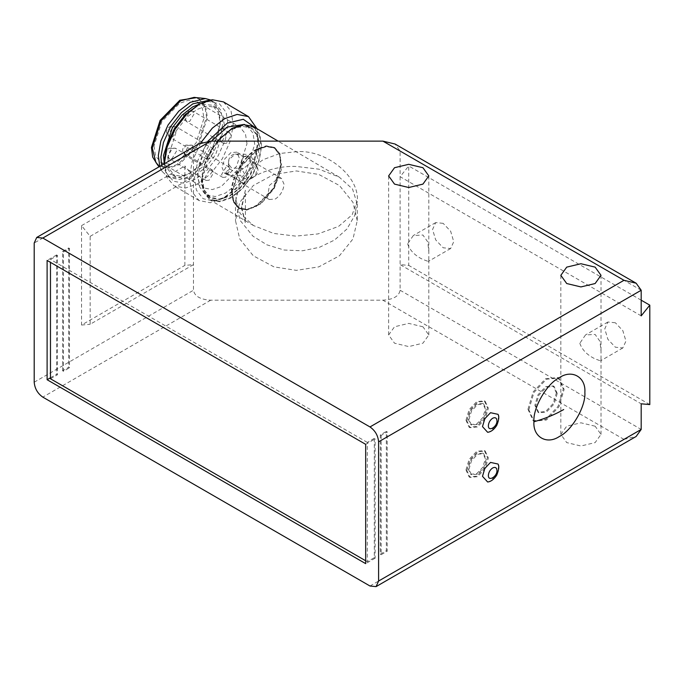 <?xml version="1.0" encoding="UTF-8"?>
<svg xmlns="http://www.w3.org/2000/svg" width="684" height="684" viewBox="0 0 684 684"><rect width="100%" height="100%" fill="white"/><g stroke="black" fill="none" stroke-linecap="round" stroke-linejoin="round"><path stroke-width="0.51" stroke-dasharray="3.42 2.56" d="M374.285 438.376L374.285 557.674L367.317 561.701L367.317 442.403L374.285 438.376L375.148 438.871L365.675 444.344M50.471 378.774L57.447 374.755L57.447 255.448L50.471 259.475L50.471 262.357M487.649 432.297L490.522 431.245L496.199 425.251L498.55 417.334L498.02 414.333M487.649 481.998L490.522 480.955L496.199 474.961L498.55 467.044L498.02 464.043M198.522 144.033L193.478 151.061L193.478 290.247C194.572 296.24 200.318 299.558 210.698 300.19L382.895 300.19C393.283 299.558 399.02 296.24 400.114 290.247L400.114 264.623L641.19 403.808M641.19 315.871L400.114 176.686L400.114 151.061L395.07 144.033M50.471 377.782L56.584 374.251L57.447 374.755M57.447 255.448L56.584 254.952L56.584 374.251M56.584 254.952L47.111 260.424M367.317 442.403L50.471 259.475M374.285 557.674L375.148 558.178L375.148 438.871M297.207 151.617L279.833 153.481L263.16 159.663L249.489 169.615L240.366 181.824L235.493 201.335L240.229 220.556L253.029 236.228L266.999 244.863L284.185 250.028L302.473 250.78L319.471 247.309L334.562 240.033L346.933 229.012L354.731 215.477L357.253 201.327C359.887 176.942 327.106 149.805 297.207 151.617M236.108 200.643L240.169 213.579L253.55 225.566L273.771 233.458L295.787 236.117L318.009 233.919L338.563 226.404L352.183 214.759L356.629 202.002L352.568 189.066L339.187 177.079L318.966 169.187L296.959 166.528C267.162 164.639 233.706 183.406 236.108 200.643M369.984 586.008L623.97 439.376L636.146 436.46M400.114 176.686L400.114 264.623L408.724 265.392L408.724 165.973L400.114 176.686M357.253 220.658L352.978 202.353L339.418 185.509L318.778 174.437L296.369 170.949L273.959 174.437L253.319 185.509L239.759 202.353L235.493 220.658L239.759 238.955L253.319 255.807L273.959 266.871L296.369 270.36L318.778 266.871L339.418 255.807L352.978 238.955L357.253 220.658L357.253 201.327M217.281 141.118L205.499 160.996L201.361 180.2L203.293 191.871L209.877 199.865L219.923 201.763L230.91 197.933L242.042 189.203L252.387 175.677L259.296 160.082L261.63 146.077L259.706 134.406L253.114 126.412M201.806 179.576L203.823 191.759L210.219 199.36L219.957 201.224L230.593 197.616L241.589 189.143L251.849 175.891L258.774 160.543L261.185 146.701L259.433 135.158L253.131 127.13L243.265 125.027L232.398 128.66L221.368 137.168L211.117 150.412L204.217 165.742L201.806 179.576M81.55 225.626L184.868 165.973L184.868 265.392L193.478 264.623L90.16 324.276L90.16 236.339L81.55 225.626L81.55 325.045L184.868 265.392M81.55 325.045L90.16 324.276M90.16 236.339L193.478 176.686L184.868 165.973M595.131 426.2L580.921 422.806L566.72 426.2L560.829 434.4L566.72 442.599L580.921 446.002L595.131 442.599L601.014 434.4L595.131 426.2M422.934 326.781L408.724 323.387L394.523 326.781L388.632 334.98L394.523 343.188L408.724 346.583L422.934 343.188L428.817 334.98L422.934 326.781M407.613 243.872C409.955 250.524 415.068 255.722 422.934 259.475L428.287 261.442L428.817 259.304L428.817 251.592L427.774 241.974L422.934 235.022L413.316 235.518L407.613 243.872M579.81 343.282C582.152 349.934 587.257 355.133 595.131 358.886L600.484 360.861L601.014 358.724L601.014 351.012L599.971 341.393L595.131 334.442L585.513 334.929L579.81 343.282M443.164 223.343L435.682 222.599L432.579 229.456L435.682 239.887L443.164 247.788L450.653 248.531L453.749 241.683L450.653 231.243L443.164 223.343M615.361 322.762L607.879 322.019L604.776 328.876L607.879 339.307L615.361 347.207L622.842 347.951L625.946 341.094L622.842 330.663L615.361 322.762M641.19 300.19L408.724 165.973M649.8 404.577L408.724 265.392M365.675 560.76L367.317 561.701M375.148 558.178L365.675 563.642M157.311 164.434L159.218 165.802L168.255 167.554L178.139 164.203L197.864 144.059L206.525 116.981L204.824 106.097L198.745 98.65L196.616 97.641M154.02 146.043L155.559 155.909L161.065 162.655L169.264 164.237L178.225 161.21L196.094 142.947L203.943 118.409L202.404 108.542L196.889 101.796L188.698 100.206L179.738 103.241L161.869 121.504L154.02 146.043M246.984 143.743L245.445 133.884L239.939 127.13L231.748 125.548L222.787 128.583L204.918 146.838L197.069 171.376L198.608 181.243L204.114 187.989L212.305 189.579L221.265 186.544L239.135 168.29L246.984 143.743M226.908 133.192L222.471 140.571L223.685 143.435L226.643 143.187L231.081 135.808L229.867 132.944L226.908 133.192M209.962 148.727L205.525 156.106L206.739 158.97L209.697 158.722L214.135 151.344L212.912 148.479L209.962 148.727M209.398 170.213L204.961 177.601L206.175 180.465L209.133 180.208L213.57 172.83L212.356 169.965L209.398 170.213M226.011 167.17L221.582 174.548L222.796 177.412L225.754 177.165L230.183 169.786L228.969 166.922L226.011 167.17M202.233 178.353L203.986 189.579L210.253 197.257L219.573 199.061L229.773 195.607L240.289 187.51L250.105 174.83L259.039 146.906L257.287 135.68L251.019 128.002L241.691 126.198L231.5 129.652L220.983 137.758L211.159 150.429L202.233 178.353M211.493 141.118L201.489 158.927L197.933 175.822L199.677 187.04L205.944 194.726L215.272 196.53L225.463 193.076L235.98 184.971L245.804 172.3L254.73 144.375L252.986 133.149L246.71 125.471L244.436 124.403M167.794 158.081L169.547 169.307L175.814 176.985L185.142 178.789L195.333 175.343L205.85 167.238L215.674 154.558L224.6 126.634L222.847 115.416L216.58 107.73L207.261 105.926L197.06 109.38L186.552 117.486L176.728 130.157L167.794 158.081M164.297 163.792L171.513 174.454L180.833 176.258L191.033 172.804L201.549 164.707L211.365 152.028L220.299 124.103L218.547 112.877L212.279 105.199L199.634 104.019M161.638 165.331L169.658 177.601L179.832 179.567L190.947 175.805L202.421 166.964L213.134 153.139L220.359 137.125L222.881 122.675L220.966 110.432L214.126 102.053L209.142 100.232M159.765 166.409L162.33 171.624L167.076 176.079L177.25 178.054L188.365 174.283L199.839 165.442L210.552 151.617L217.777 135.603L220.299 121.153L218.384 108.91L210.475 99.958M155.858 162.347L160.073 166.306L169.119 168.059L179.003 164.716L198.728 144.563L207.38 117.486L205.687 106.601L199.608 99.154L194.094 97.385M164.34 161.099L166.52 173.061L173.385 181.209L183.825 183.209L195.231 179.336L207.021 170.256L218.034 156.037L225.446 139.579L228.046 124.727L226.165 112.356L219.402 103.746L208.825 101.489L197.12 105.413M223.488 101.907L231.089 111.218L233.21 124.821L230.405 140.878L222.386 158.671L210.475 174.035L197.736 183.859L185.373 188.04L174.078 185.851L166.682 177.045L164.34 164.143M255.149 127.609L258.176 142.469L255.585 157.303L248.181 173.745L237.186 187.946L225.361 197.077L213.707 200.968L203.131 198.711L196.368 190.101L194.487 177.729L197.984 160.159L207.885 141.255M200.626 142.999L192.247 161.185L189.323 177.635L191.443 191.238L199.044 200.549L210.339 202.738L222.753 198.522L235.484 188.69L247.369 173.326L255.38 155.55L258.176 139.519L256.987 128.686M201.806 178.592L203.764 190.426L209.979 197.804L219.427 199.608L229.756 196.111L240.435 187.886L250.404 175.018L257.116 160.116L259.467 146.667L257.765 135.466L251.644 127.669L242.068 125.625L231.466 129.173L220.804 137.407L210.852 150.275L204.148 165.16L201.806 178.592M231.5 191.648C230.79 178.011 244.701 154.695 256.945 149.001L266.23 145.812L274.378 147.402L279.739 153.797L280.833 169.718L273.677 188.391L260.689 203.481L246.274 209.894L238.554 208.261L233.116 201.695L231.5 191.648M257.381 149.257C245.128 154.943 231.218 178.267 231.936 191.905L233.543 201.942L238.981 208.517L246.702 210.142L261.117 203.738L274.104 188.639L281.261 169.974L280.166 154.054L274.806 147.658L266.657 146.068L257.381 149.257M232.363 191.665L233.877 201.361L239.289 207.987L247.343 209.552L256.149 206.568L273.711 188.622L281.423 164.511L279.91 154.815L274.498 148.18L266.444 146.624L257.637 149.599L240.075 167.546L232.363 191.665M280.987 164.254L279.482 154.558L274.062 147.924L266.016 146.367L257.21 149.351L239.648 167.298L231.936 191.409L233.441 201.105L238.861 207.739L246.907 209.295L255.713 206.311L273.275 188.374L280.987 164.254M528.835 409.793L533.999 392.402L546.482 379.227L558.965 377.987L564.129 389.41L558.965 406.809L546.482 419.985L533.999 421.224L528.835 409.793M527.971 409.297L533.144 391.898L545.618 378.722L558.101 377.491L563.274 388.914L558.101 406.313L545.618 419.489L533.144 420.72L527.971 409.297M557.246 393.394L554.091 403.996L546.482 412.033L538.872 412.785L535.717 405.817L538.872 395.207L546.482 387.178L554.091 386.426L557.246 393.394M556.383 392.89L553.228 385.93L545.618 386.682L538.009 394.711L534.862 405.321L538.009 412.29L545.618 411.537L553.228 403.5L556.383 392.89M380.313 434.896L381.176 435.392L387.204 431.912L386.34 431.416L386.34 550.714L380.313 554.194L380.313 434.896L386.34 431.416M381.176 435.392L381.176 554.698L380.313 554.194M381.176 554.698L387.204 551.219L387.204 431.912M386.34 550.714L387.204 551.219M466.839 420.728L469.994 410.126L477.603 402.089L485.212 401.337L488.367 408.305L485.212 418.907L477.603 426.944L469.994 427.697L466.839 420.728M465.984 420.233L469.13 409.622L476.739 401.594L484.349 400.841L487.504 407.809L484.358 418.411L476.739 426.448L469.13 427.201L465.984 420.233M485.349 409.049L482.827 403.474L476.739 404.082L470.652 410.503L468.13 418.993L470.652 424.567L476.739 423.96L482.827 417.531L485.349 409.049M486.213 409.545L483.691 418.035L477.603 424.456L471.515 425.063L468.993 419.489L471.515 410.998L477.603 404.577L483.691 403.97L486.213 409.545M465.984 469.942L469.13 459.332L476.739 451.303L484.349 450.551L487.504 457.511L484.358 468.121L476.739 476.158L469.13 476.91L465.984 469.942M485.349 458.759L482.827 453.184L476.739 453.783L470.652 460.212L468.13 468.702L470.652 474.277L476.739 473.67L482.827 467.24L485.349 458.759M466.839 470.438L469.994 459.828L477.603 451.799L485.212 451.047L488.367 458.015L485.212 468.617L477.603 476.654L469.994 477.406L466.839 470.438M486.213 459.255L483.691 467.736L477.603 474.166L471.515 474.773L468.993 469.198L471.515 460.708L477.603 454.287L483.691 453.68L486.213 459.255M222.026 167.392L224.455 173.12L230.371 172.625L236.536 166.332L239.238 157.867L236.809 152.139L230.893 152.635L224.737 158.936L222.026 167.392M229.79 168.999L236.51 172.958L243.743 168.418L250.318 162.783L250.84 158.577L247.54 154.387L235.416 154.011C232.047 154.43 229.858 156.311 228.841 159.646L228.866 166.178L229.79 168.999L226.216 171.769L225.865 172.727L227.045 174.642L230.491 175.626L245.394 184.398L243.393 184.27L240.768 181.499L236.51 172.958M225.865 172.727L230.491 175.626L240.007 175.403L240.563 166.99L242.136 159.569L242.504 158.457L246.231 155.875L251.336 156.764L257.868 168.828C258.304 171.462 257.5 173.779 255.457 175.762L249.309 178.934L246.736 179.362L245.539 184.526L225.865 172.727L226.216 171.769M246.231 155.875L244.308 156.55C247.352 156.525 249.592 157.85 251.028 160.509L257.406 167.229L255.457 175.762L251.729 178.344L246.625 177.455L240.563 166.99L242.504 158.457L244.308 156.55L236.809 152.139M244.308 156.55L235.416 154.011L228.841 159.646L228.319 163.861L231.619 168.05L243.743 168.418L250.318 162.783L251.028 160.509L251.387 160.902L250.84 158.577M246.736 179.362L240.007 175.403M246.043 183.68L245.394 184.398M284.048 184.244L281.56 178.481L278.875 177.908L269.436 185.355L267.461 197.334L269.325 199.531L275.404 198.976C280.534 195.427 283.415 190.52 284.048 184.244M245.385 190.212L241.58 206.594L245.385 222.984L245.385 190.212L241.58 208.791L245.385 222.984M63.475 371.275L62.612 370.771L68.639 367.291L69.503 367.795L69.503 248.489L63.475 251.968L63.475 371.275L69.503 367.795M62.612 370.771L62.612 251.473L63.475 251.968M62.612 251.473L68.639 247.993L68.639 367.291M69.503 248.489L68.639 247.993M400.114 290.247L641.19 429.432M641.19 290.247L400.114 151.061M193.478 151.061L34.2 243.025M34.2 382.211L193.478 290.247M210.698 300.19L42.81 397.122M623.97 439.376L382.895 300.19M186.664 121.641L185.45 118.862L189.801 111.458L192.845 111.15L194.059 113.989L189.673 121.376L186.672 121.649M189.801 111.458L186.723 111.116L185.45 113.912M172.941 126.942L175.899 126.694L177.113 129.532L172.727 136.911L169.718 137.185L168.503 134.397L172.941 126.942M172.855 126.993L169.777 126.66L168.503 129.456M172.377 148.428L175.335 148.18L176.549 151.019L172.163 158.397L169.162 158.671L167.939 155.884L172.377 148.428M172.291 148.479L169.213 148.146L167.939 150.942M188.998 145.384L191.956 145.136L193.17 147.975L188.775 155.353L185.774 155.627L184.56 152.84L188.998 145.384M188.904 145.435L185.817 145.111L184.56 147.898M253.55 225.566L209.877 199.865M339.187 177.079L278.106 141.118M235.493 201.327L235.493 220.658M388.632 334.98L388.632 175.916M428.817 334.98L428.817 259.304M428.817 175.916L428.817 251.592M560.829 434.4L560.829 275.336M601.014 434.4L601.014 358.724M601.014 275.336L601.014 351.012M435.682 222.599L413.316 235.518M450.653 248.531L428.287 261.442M607.879 322.019L585.513 334.929M622.842 347.951L600.484 360.861M161.065 162.655L204.114 187.989M196.889 101.796L239.939 127.13M210.253 197.257L205.944 194.726M251.019 128.002L246.71 125.471M175.814 176.985L171.513 174.454M216.58 107.73L212.279 105.199M169.658 177.601L167.076 176.079M214.126 102.053L211.544 100.531M162.33 171.624L158.996 166.853M160.073 166.306L159.218 165.802M199.608 99.154L198.745 98.65M223.685 143.435L186.664 121.649C182.491 117.93 182.508 114.425 186.715 111.133L192.845 111.15L229.867 132.944M206.739 158.97L169.718 137.185C165.545 133.465 165.562 129.96 169.769 126.668L175.899 126.694L212.912 148.479M206.175 180.465L169.162 158.671C164.981 154.952 164.998 151.446 169.204 148.154L175.335 148.18L212.356 169.965M222.796 177.412L185.774 155.627C181.602 151.908 181.611 148.402 185.817 145.111L191.956 145.136L228.969 166.922M199.044 200.549L174.078 185.851M222.753 198.522L225.412 197.043M258.193 138.313L258.193 141.357M201.789 180.61L201.789 179.593M232.355 128.686L231.466 129.173M238.981 208.517L238.554 208.261M274.806 147.658L274.378 147.402M239.289 207.987L238.861 207.739M274.498 148.18L274.062 147.924M558.965 377.987L558.101 377.491M533.999 421.224L533.144 420.72M538.872 412.785L538.009 412.29M554.091 386.426L553.228 385.93M485.212 401.337L484.349 400.841M469.994 427.697L469.13 427.201M482.827 403.474L483.691 403.97M470.652 424.567L471.515 425.063M482.827 453.184L483.691 453.68M470.652 474.277L471.515 474.773M485.212 451.047L484.349 450.551M469.994 477.406L469.13 476.91M224.455 173.12L227.045 174.642M251.729 178.344L249.309 178.934M228.319 163.861L228.866 166.178M281.56 178.481L251.088 160.535M269.325 199.531L243.393 184.27M241.58 206.594L241.58 208.791"/><path stroke-width="1.03" d="M50.471 262.357L50.471 378.774L365.675 560.76M376.072 586.615L636.146 436.46L641.19 429.432L641.19 403.808L649.8 404.577L649.8 305.158L641.19 315.871L641.19 290.247L636.146 283.219L623.97 280.303L369.984 426.944C375.174 430.569 378.047 435.546 378.594 441.855L378.594 581.041L376.072 586.615L369.984 586.008L42.81 397.122C37.62 393.488 34.747 388.521 34.2 382.211L34.2 243.025L36.722 237.451L42.81 238.049L369.984 426.944M490.522 412.7L484.836 418.693L482.485 426.611L487.649 432.297C491.001 431.895 494.028 429.612 496.729 425.448C498.927 420.062 499.354 416.359 498.02 414.333L490.522 412.7M490.522 462.41L484.836 468.403L482.485 476.32L487.649 481.998C491.001 481.604 494.028 479.322 496.729 475.158C498.927 469.771 499.354 466.069 498.02 464.043L490.522 462.41M559.401 377.654C546.798 383.613 532.793 407.869 533.93 421.763C532.793 436.973 546.798 445.062 559.401 436.469C571.995 430.51 586 406.253 584.863 392.359C586 377.149 571.995 369.061 559.401 377.654M47.111 379.723L47.111 260.424L365.675 444.344L365.675 563.642L47.111 379.723L50.471 377.782M636.146 283.219L395.07 144.033L382.895 141.118L210.698 141.118L198.522 144.033L36.722 237.451M566.72 283.535L560.829 275.336L566.72 267.128L580.921 263.733L595.131 267.128L601.014 275.336L595.131 283.535L580.921 286.929L566.72 283.535M394.523 184.116L388.632 175.916L394.523 167.717L408.724 164.314L422.934 167.717L428.817 175.916L422.934 184.116L408.724 187.519L394.523 184.116M278.106 141.118L253.114 126.412L243.068 124.514L232.081 128.344L217.281 141.118M649.8 305.158L641.19 300.19M196.616 97.641L179.824 100.249L160.099 120.393L151.438 147.47L152.686 157.123L157.311 164.434M244.436 124.403L227.199 127.113L211.493 141.118M199.634 104.019L192.76 106.849L182.243 114.946L172.419 127.626L163.493 155.55L164.297 163.792M209.142 100.232L192.837 103.848L181.363 112.689L170.649 126.514L163.433 142.528L160.911 156.978L161.638 165.331M210.475 99.958L205.345 98.539L190.255 102.326L178.78 111.167L168.067 124.992L160.851 141.015L158.329 155.456L159.765 166.409M205.345 98.539L194.094 97.385L180.679 100.753L160.962 120.897L152.301 147.975L155.858 162.347L158.996 166.853M164.34 163.767L167.153 146.906L175.155 129.131L187.04 113.766L199.779 103.934L185.338 114.51L174.343 128.712L166.939 145.153L164.357 159.988L164.34 164.143M199.779 103.934L212.185 99.719L223.488 101.907L248.454 116.605L237.151 114.416L224.797 118.597L212.339 128.13L200.626 142.999M207.885 141.255L227.302 123.12L243.29 119.281L255.149 127.609M256.987 128.686L248.454 116.605M641.19 429.432L378.594 581.041M378.594 441.855L641.19 290.247M382.895 141.118L623.97 280.303M42.81 238.049L210.698 141.118M488.367 425.704C488.641 422.541 490.077 420.062 492.668 418.24C495.267 417.06 496.704 417.89 496.977 420.728C497.217 427.004 488.128 432.245 488.367 425.704M488.367 475.406C488.641 472.251 490.077 469.771 492.668 467.95C495.267 466.77 496.704 467.599 496.977 470.438C497.217 476.714 488.128 481.955 488.367 475.406M533.93 421.763C545.037 418.651 554.963 414.581 563.701 409.545"/></g></svg>
